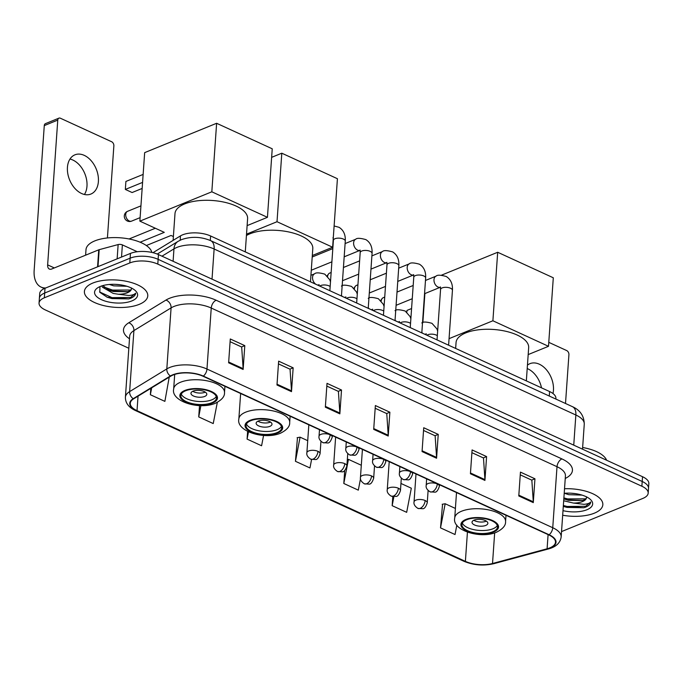 <?xml version="1.0" encoding="UTF-8"?>
<svg xmlns="http://www.w3.org/2000/svg" width="683" height="683" viewBox="0 0 683 683"><rect width="100%" height="100%" fill="white"/><g stroke="black" fill="none" stroke-linecap="round" stroke-linejoin="round"><path stroke-width="1.02" d="M152.966 252.693L180.483 235.883A19.85 8.546 4 0 1 182.609 234.832A19.85 8.546 4 0 1 210.612 235.985L549.584 391.547A19.85 8.546 4 0 1 555.902 398.428L555.86 399.06M561.528 531.587L642.891 498.402A19.85 8.546 -176 0 0 648.184 493.135L648.85 483.598A19.85 8.546 -176 0 0 642.541 476.717L158.465 254.571A19.85 8.546 -176 0 0 130.462 253.41L45.01 288.26A19.85 8.546 -176 0 0 39.716 293.536L39.383 298.3A19.85 8.546 -176 0 1 44.677 293.033A19.85 8.546 -176 0 0 39.383 298.3L39.051 303.073A19.85 8.546 -176 0 0 45.36 309.954L128.831 348.262M648.184 493.135A19.85 8.546 -176 0 0 641.875 486.245L157.799 264.099A19.85 8.546 -176 0 0 129.796 262.946L130.129 258.183L44.677 293.033L130.129 258.183A19.85 8.546 -176 0 1 158.132 259.335A19.85 8.546 -176 0 0 130.129 258.183L130.462 253.41M641.875 486.245L642.208 481.481L158.132 259.335L642.208 481.481A19.85 8.546 -176 0 1 648.517 488.371A19.85 8.546 -176 0 0 642.208 481.481L642.541 476.717M92.871 283.035A31.76 13.677 -176 0 0 84.402 291.47A31.76 13.677 -176 0 0 104.047 305.677A31.76 13.677 -176 0 0 139.298 304.336A31.76 13.677 -176 0 0 147.767 295.901A31.76 13.677 -176 0 0 128.131 281.695A31.76 13.677 -176 0 0 92.871 283.035A31.76 13.677 -176 0 0 84.402 291.47A31.76 13.677 -176 0 0 104.047 305.677A31.76 13.677 -176 0 0 139.298 304.336A31.76 13.677 -176 0 0 147.767 295.901A31.76 13.677 -176 0 0 128.131 281.695A31.76 13.677 -176 0 0 92.871 283.035M562.672 515.238A31.76 13.677 -176 0 0 594.355 513.172A31.76 13.677 -176 0 0 602.833 504.728A31.76 13.677 -176 0 0 564.525 488.738A31.76 13.677 -176 0 1 602.833 504.728A31.76 13.677 -176 0 1 594.355 513.172A31.76 13.677 -176 0 1 562.672 515.238M173.115 375.001A21.173 9.118 4 0 1 202.979 376.231L548.748 534.9A21.173 9.118 4 0 1 555.475 542.251A21.173 9.118 4 0 1 547.092 548.782L492.52 563.501A21.173 9.118 4 0 1 465.388 561.358L137.018 410.671A21.173 9.118 4 0 1 130.282 403.32A21.173 9.118 4 0 1 133.672 398.821L170.844 376.128A21.173 9.118 4 0 1 173.115 375.001M172.722 374.822A21.702 9.34 -176 0 0 170.4 375.974L133.228 398.676A21.702 9.34 -176 0 0 136.66 410.816L465.029 561.503A21.702 9.34 -176 0 0 492.836 563.706L547.416 548.987A21.702 9.34 -176 0 0 549.106 534.755L203.338 376.085A21.702 9.34 -176 0 0 172.722 374.822M520.258 474.847L531.844 480.166L533.295 501.809A5.293 3.15 114.7 0 1 533.286 502.611L534.951 478.783L520.446 472.124L518.781 495.96L533.286 502.611M531.707 480.106L534.951 478.783M471.893 452.658L483.487 457.977L484.93 479.62A5.293 3.15 114.7 0 1 484.93 480.422L486.595 456.585L472.09 449.935L470.425 473.763L484.93 480.422M483.351 457.909L486.595 456.585M423.537 430.461L435.131 435.78L436.574 457.422A5.293 3.15 114.7 0 1 436.574 458.233L438.238 434.397L423.725 427.737L422.06 451.574L436.574 458.233M434.994 435.72L438.238 434.397M230.103 341.696L241.688 347.015L243.139 368.658A5.293 3.15 114.7 0 1 243.131 369.46L244.796 345.632L230.291 338.973L228.626 362.801L243.131 369.46M241.551 346.955L244.796 345.632M278.459 363.885L290.053 369.204L291.496 390.847A5.293 3.15 114.7 0 1 291.496 391.649L293.161 367.821L278.647 361.162L276.982 384.999L291.496 391.649M289.916 369.144L293.161 367.821M326.815 386.083L338.409 391.402L339.852 413.044A5.293 3.15 114.7 0 1 339.852 413.847L341.517 390.01L327.012 383.359L325.347 407.188L339.852 413.847M338.273 391.333L341.517 390.01M375.18 408.272L386.766 413.591L388.217 435.233A5.293 3.15 114.7 0 1 388.209 436.036L389.873 412.208L375.368 405.548L373.703 429.376L388.209 436.036M386.629 413.531L389.873 412.208M129.796 262.946L44.344 297.797A19.85 8.546 -176 0 0 39.051 303.073M392.793 496.601L392.162 505.676L406.667 512.335L411.32 488.208L400.955 483.453M442.558 504.208L440.518 527.874L455.032 534.533L456.842 525.107M247.622 431.443L247.084 439.101L261.589 445.76L263.578 435.447M199.521 405.591L198.727 416.912L213.233 423.571L217.322 402.355M150.815 388.354L150.362 394.723L164.876 401.373L169.222 377.118M344.719 470.382L343.805 483.487L358.31 490.146L360.513 478.698M297.481 437.632L295.44 461.298L309.954 467.949L311.576 459.522M307.726 440.672L300.093 437.171L297.096 437.701M295.44 461.298L300.093 437.171M247.084 439.101L248.475 431.869M198.727 416.912L200.896 405.625M150.362 394.723L151.694 387.816M361.307 465.26L348.45 459.36L347.323 459.565M343.805 483.487L348.45 459.36M392.162 505.676L393.895 496.686M455.399 508.442L445.171 503.747L442.174 504.276M440.518 527.874L445.171 503.747M151.857 252.437A33.083 14.241 -176 0 0 129.539 239.059A33.083 14.241 -176 0 0 94.826 240.886A33.083 14.241 -176 0 0 85.998 249.671L85.614 255.177M126.961 286.279L113.719 285.844L109.374 284.461M120.9 284.888L115.905 284.376M99.949 286.612L99.82 292.281L107.257 297.267L128.617 298.932L130.47 298.369C133.766 296.985 135.499 295.244 135.678 293.144C134.782 294.373 132.536 295.158 128.925 295.5L118.347 294.236A14.958 6.437 -176 0 0 127.431 292.742A14.958 6.437 -176 0 0 131.418 288.772A14.958 6.437 -176 0 0 131.367 288.004M118.347 294.236L113.19 293.417L102.348 287.142L101.844 285.895M131.341 287.885C131.734 289.507 130.453 290.779 127.508 291.701L113.327 291.521L109.656 290.403L102.723 285.631M100.324 286.45A21.574 9.289 -176 0 0 97.481 287.944A21.574 9.289 -176 0 0 103.261 300.435A21.574 9.289 -176 0 0 131.853 300.921A21.574 9.289 -176 0 0 135.311 290.591A21.574 9.289 -176 0 0 100.324 286.45M99.598 291.948L112.012 297.634L130.53 297.481L135.678 293.144M130.718 290.027L112.541 290.07L103.91 287.014M128.737 298.906L111.944 298.582L106.975 297.156M127.687 291.65L112.473 291.009L108.537 289.951M69.982 159.045A21.173 14.377 -112.2 0 1 72.833 160.027A21.173 14.377 -112.2 0 1 84.436 194.476M84.248 155.365A21.173 14.377 67.8 0 0 74.917 154.828A21.173 14.377 67.8 0 0 67.779 173.559A21.173 14.377 67.8 0 0 81.584 193.502A21.173 14.377 67.8 0 0 90.916 194.04A21.173 14.377 67.8 0 0 98.045 175.309A21.173 14.377 67.8 0 0 84.248 155.365M137.292 251.737L122.377 244.898L121.531 257.056M45.735 287.97A26.466 15.735 114.7 0 1 41.1 287.099A26.466 15.735 114.7 0 1 34.15 270.374L44.275 125.595A3.313 2.245 -112.2 0 1 45.445 123.64L58.934 118.142A3.313 2.245 67.8 0 0 57.765 120.097L47.639 264.876A6.617 3.936 -65.3 0 0 49.381 269.059A6.617 3.936 -65.3 0 0 51.72 269L98.753 249.824A3.313 1.426 4 0 1 99.18 249.679L118.142 244.565A3.313 1.426 4 0 1 122.377 244.898M107.419 237.957L113.865 145.838A3.313 2.245 67.8 0 0 111.653 141.748L60.394 118.227A3.313 2.245 67.8 0 0 58.934 118.142M185.614 390.778A17.869 7.692 -176 0 0 180.841 395.517A17.869 7.692 -176 0 0 191.897 403.508A17.869 7.692 -176 0 0 211.721 402.757A17.869 7.692 -176 0 0 216.494 398.01A17.869 7.692 -176 0 0 205.438 390.019A17.869 7.692 -176 0 0 185.614 390.778M181.285 394.057A17.869 7.692 -176 0 0 193.741 400.878A17.869 7.692 -176 0 0 211.935 399.777A17.869 7.692 -176 0 0 216.255 396.499M245.282 251.899L247.605 218.654A36.395 15.666 -176 0 0 225.1 202.381A36.395 15.666 -176 0 0 184.7 203.91A36.395 15.666 -176 0 0 174.993 213.574L173.115 240.382M193.076 391.128A7.94 3.415 -176 0 0 190.958 393.237A7.94 3.415 -176 0 0 195.867 396.789A7.94 3.415 -176 0 0 204.678 396.447A7.94 3.415 -176 0 0 206.795 394.339A7.94 3.415 -176 0 0 201.886 390.787A7.94 3.415 -176 0 0 193.076 391.128M192.751 391.265A7.94 3.415 -176 0 0 204.968 392.281A7.94 3.415 -176 0 0 205.293 392.144M142.576 182.404L125.339 189.43L125.903 181.447L143.131 174.421M140.117 242.209L164.287 232.357L139.87 221.147L144.659 152.633L216.622 123.282L272.235 148.8L267.437 217.322L247.118 225.612M142.149 188.44L132.109 192.538L125.339 189.43M173.388 236.531L171.057 235.464L146.35 245.539M267.437 217.322L211.824 191.803L216.622 123.282M139.87 221.147L211.824 191.803M155.34 228.25L129.07 238.965M250.798 420.694A17.869 7.692 -176 0 0 246.034 425.432A17.869 7.692 -176 0 0 257.081 433.423A17.869 7.692 -176 0 0 276.914 432.672A17.869 7.692 -176 0 0 281.678 427.925A17.869 7.692 -176 0 0 270.63 419.934A17.869 7.692 -176 0 0 250.798 420.694M246.478 423.972A17.869 7.692 -176 0 0 258.934 430.794A17.869 7.692 -176 0 0 277.119 429.692A17.869 7.692 -176 0 0 281.447 426.414M310.466 281.814L312.797 248.569A36.395 15.666 -176 0 0 290.284 232.297A36.395 15.666 -176 0 0 249.893 233.825A36.395 15.666 -176 0 0 246.426 235.507M258.259 421.044A7.94 3.415 -176 0 0 256.142 423.153A7.94 3.415 -176 0 0 261.051 426.704A7.94 3.415 -176 0 0 269.87 426.363A7.94 3.415 -176 0 0 271.988 424.254A7.94 3.415 -176 0 0 267.07 420.702A7.94 3.415 -176 0 0 258.259 421.044M257.943 421.18A7.94 3.415 -176 0 0 270.161 422.196A7.94 3.415 -176 0 0 270.477 422.06M271.638 157.346L281.806 153.197L337.419 178.715L332.63 247.237L312.31 255.527M332.63 247.237L277.016 221.719L281.806 153.197M246.52 234.149L277.016 221.719M466.677 519.754A17.869 7.692 -176 0 0 461.904 524.501A17.869 7.692 -176 0 0 472.96 532.492A17.869 7.692 -176 0 0 492.785 531.741A17.869 7.692 -176 0 0 497.557 526.994A17.869 7.692 -176 0 0 486.501 519.003A17.869 7.692 -176 0 0 466.677 519.754M462.348 523.033A17.869 7.692 -176 0 0 474.805 529.854A17.869 7.692 -176 0 0 492.998 528.762A17.869 7.692 -176 0 0 497.318 525.483M526.345 380.875L528.668 347.638A36.395 15.666 -176 0 0 506.163 331.357A36.395 15.666 -176 0 0 465.763 332.894A36.395 15.666 -176 0 0 456.056 342.559L455.646 348.432M474.139 520.105A7.94 3.415 -176 0 0 472.021 522.213A7.94 3.415 -176 0 0 476.93 525.765A7.94 3.415 -176 0 0 485.741 525.432A7.94 3.415 -176 0 0 487.858 523.323A7.94 3.415 -176 0 0 482.949 519.772A7.94 3.415 -176 0 0 474.139 520.105M473.814 520.241A7.94 3.415 -176 0 0 486.031 521.266A7.94 3.415 -176 0 0 486.356 521.12M406.846 312.174L406.966 310.424L411.576 308.545M441.542 275.155L497.685 252.266L553.298 277.785L548.5 346.307L528.181 354.588M422.854 322.589L424.886 293.57M548.5 346.307L492.895 320.779L497.685 252.266M449.055 338.657L492.895 320.779M410.227 316.852L411.012 316.528M327.618 276.393A5.959 4.047 -112.2 0 1 328.438 274.096A5.959 4.047 -112.2 0 1 329.701 273.08L331.144 272.491M354.409 288.687A5.959 4.047 -112.2 0 1 355.228 286.39A5.959 4.047 -112.2 0 1 356.492 285.374L357.935 284.785M381.199 300.981A5.959 4.047 -112.2 0 1 382.019 298.684A5.959 4.047 -112.2 0 1 383.283 297.668L384.725 297.079M527.208 368.555A21.173 14.377 -112.2 0 1 527.891 368.854A21.173 14.377 -112.2 0 1 541.508 387.833M552.991 393.536A21.173 14.377 67.8 0 0 539.305 364.193A21.173 14.377 67.8 0 0 529.982 363.655A21.173 14.377 67.8 0 0 527.447 365.166M565.507 403.491L568.922 354.665A3.313 2.245 67.8 0 0 566.711 350.575L548.782 342.345M606.598 460.214A33.083 14.241 -176 0 0 582.633 447.51M582.018 495.107L568.777 494.68L564.44 493.288M575.957 493.724L570.962 493.203M563.287 506.445L583.675 507.759L585.527 507.196C588.823 505.813 590.556 504.071 590.735 501.971C589.847 503.2 587.593 503.994 583.982 504.327L573.404 503.064A14.958 6.437 -176 0 0 582.488 501.57A14.958 6.437 -176 0 0 586.484 497.6A14.958 6.437 -176 0 0 586.424 496.831M573.404 503.064L563.688 500.767M586.398 496.712C586.791 498.334 585.51 499.606 582.565 500.528L568.384 500.349L563.817 498.872M562.997 510.662A21.574 9.289 -176 0 0 586.91 509.749A21.574 9.289 -176 0 0 590.368 499.418A21.574 9.289 -176 0 0 564.209 493.314M563.355 505.471L567.069 506.462L585.587 506.316L590.735 501.971M585.775 498.855L567.599 498.897L563.885 497.907M583.794 507.734L567.001 507.409L563.287 506.419M582.744 500.477L567.53 499.845L563.817 498.846M180.184 240.211L180.483 235.883M210.296 240.484L210.612 235.985M549.277 396.038L549.584 391.547M573.746 445.145L575.854 414.999A13.233 7.872 -65.3 0 0 572.38 406.641C580.166 410.124 584.136 415.973 584.264 424.186A26.466 11.398 -176 0 0 575.854 414.999L214.129 249.005A26.466 11.398 -176 0 0 176.795 247.459A26.466 11.398 -176 0 0 173.96 248.868L173.098 261.282M212.02 279.142L214.129 249.005A13.233 7.872 -65.3 0 0 210.654 240.647L572.38 406.641M45.01 288.26L44.344 297.797M158.465 254.571L157.799 264.099M157.278 254.059L178.152 241.312A13.233 10.219 58.6 0 0 173.96 248.868L161.982 256.185M129.488 338.785A33.083 14.241 4 0 1 128.771 322.777L165.952 300.076A33.083 14.241 4 0 1 216.161 300.238L561.921 458.916A6.617 3.936 -65.3 0 0 557.012 466.702L211.243 308.033A26.466 11.398 -176 0 0 173.909 306.488A26.466 11.398 -176 0 0 171.083 307.896L133.902 330.598A26.466 11.398 -176 0 0 129.668 336.224L129.676 336.164M561.921 458.916A33.083 14.241 4 0 1 565.242 478.459M565.422 475.889A26.466 11.398 -176 0 0 557.012 466.702L552.743 527.72A26.466 11.398 4 0 1 561.161 536.898L565.43 475.829M136.66 410.816A6.617 3.936 -65.3 0 1 135.558 410.594C128.728 407.461 125.348 403.004 125.407 397.233A26.466 11.398 4 0 1 129.633 391.615L166.814 368.914A26.466 11.398 4 0 1 169.64 367.505A26.466 11.398 4 0 1 206.975 369.042A6.617 3.936 114.7 0 1 203.338 376.085M170.4 375.974A6.617 5.105 58.6 0 1 166.814 368.914L171.083 307.896A6.617 5.105 -121.4 0 0 165.952 300.076M465.029 561.503A6.617 3.936 114.7 0 1 463.928 561.289C473.558 565.251 483.53 566.045 493.852 563.671L548.423 548.953C556.107 546.878 560.35 542.865 561.161 536.898M492.836 563.706A6.617 3.739 74.9 0 0 493.852 563.671M128.771 322.777A6.617 5.105 -121.4 0 1 133.902 330.598L129.633 391.615A6.617 5.105 58.6 0 0 133.228 398.676M547.416 548.987A6.617 3.739 74.9 0 0 548.423 548.953M549.106 534.755A6.617 3.936 -65.3 0 0 552.743 527.72L206.975 369.042L211.243 308.033A6.617 3.936 -65.3 0 1 216.161 300.238M465.388 561.358L467.428 532.177M492.52 563.501L494.663 532.885M547.092 548.782L548.09 534.601M137.018 410.671L138.034 396.166M388.217 435.233L373.755 428.6M339.852 413.044L325.398 406.402M291.496 390.847L277.042 384.213M243.139 368.658L228.677 362.024M436.574 457.422L422.12 450.789M484.93 479.62L470.476 472.986M533.295 501.809L518.832 495.175M54.324 267.941L47.639 264.876M97.567 266.831L98.753 249.824M57.765 120.097L44.275 125.595M99.18 249.679L97.993 266.66M117.143 258.848L118.142 244.565M212.447 403.09A18.859 8.119 -176 0 0 211.482 391.538A18.859 8.119 -176 0 0 184.888 390.445A18.859 8.119 -176 0 0 185.853 401.997A18.859 8.119 -176 0 0 212.447 403.09M180.466 382.267A25.476 10.971 4 0 1 208.742 381.191A25.476 10.971 4 0 1 224.502 392.588C224.792 396.49 221.744 400.05 215.367 403.26C199.342 410.235 170.699 401.288 173.67 389.028A25.476 10.971 4 0 1 180.466 382.267M140.937 205.873L127.584 211.312A5.293 3.594 67.8 0 0 125.715 214.445A5.293 3.594 67.8 0 0 129.249 220.985A5.293 3.594 67.8 0 0 131.588 221.121L140.109 217.638M277.639 433.005A18.859 8.119 -176 0 0 276.675 421.454A18.859 8.119 -176 0 0 250.072 420.361A18.859 8.119 -176 0 0 251.037 431.912A18.859 8.119 -176 0 0 277.639 433.005M245.649 412.182A25.476 10.971 4 0 1 273.934 411.106A25.476 10.971 4 0 1 289.686 422.504C289.976 426.405 286.937 429.966 280.551 433.176C264.534 440.151 235.891 431.204 238.854 418.944A25.476 10.971 4 0 1 245.649 412.182M493.51 532.074A18.859 8.119 -176 0 0 492.545 520.523A18.859 8.119 -176 0 0 465.951 519.422A18.859 8.119 -176 0 0 466.916 530.973A18.859 8.119 -176 0 0 493.51 532.074M461.529 511.243A25.476 10.971 4 0 1 489.805 510.175A25.476 10.971 4 0 1 505.565 521.564C505.855 525.475 502.808 529.026 496.43 532.245C480.405 539.22 451.762 530.273 454.733 518.013A25.476 10.971 4 0 1 461.529 511.243M330.137 434.789A6.617 2.852 -176 0 0 320.797 434.405A6.617 2.852 -176 0 0 319.038 436.164C318.534 438.435 319.815 440.595 322.88 442.635A6.617 3.936 -65.3 0 0 325.219 442.584A6.617 3.936 114.7 0 0 330.137 434.789A6.617 2.852 -176 0 1 332.237 437.086C330.828 441.286 329.257 443.25 327.524 442.968L322.88 442.635M341.44 296.021L345.274 241.133A5.959 2.561 -176 0 0 343.651 239.195A5.959 2.561 -176 0 0 334.986 238.726A5.959 2.561 -176 0 0 333.398 240.305L333.022 237.522M356.927 447.083A6.617 2.852 -176 0 0 347.587 446.699A6.617 2.852 -176 0 0 345.829 448.458C345.325 450.729 346.605 452.889 349.67 454.929A6.617 3.936 -65.3 0 0 352.01 454.878A6.617 3.936 114.7 0 0 356.927 447.083A6.617 2.852 -176 0 1 359.027 449.38C357.619 453.58 356.048 455.544 354.315 455.262L349.67 454.929M368.231 308.315L372.064 253.427A5.959 2.561 -176 0 0 370.442 251.489A5.959 2.561 -176 0 0 361.777 251.02A5.959 2.561 -176 0 0 360.189 252.599L360.078 250.021M344.181 256.817L360.026 250.354A5.959 4.047 -112.2 0 1 357.593 250.132A5.959 4.047 -112.2 0 1 357.32 249.995A5.959 4.047 -112.2 0 1 353.683 244.343A5.959 4.047 -112.2 0 1 355.715 239.255C356.885 237.915 360.274 238.034 365.875 239.613C370.374 242.465 372.44 247.067 372.064 253.427M383.718 459.377A6.617 2.852 -176 0 0 374.378 458.993A6.617 2.852 -176 0 0 372.619 460.752C372.115 463.023 373.396 465.183 376.461 467.223A6.617 3.936 -65.3 0 0 378.8 467.172A6.617 3.936 114.7 0 0 383.718 459.377A6.617 2.852 -176 0 1 385.818 461.674C384.409 465.874 382.839 467.838 381.105 467.556L376.461 467.223M395.022 320.609L398.855 265.721A5.959 2.561 -176 0 0 397.233 263.783A5.959 2.561 -176 0 0 388.567 263.314A5.959 2.561 -176 0 0 386.979 264.893L386.868 262.315M370.971 269.111L386.817 262.648A5.959 4.047 -112.2 0 1 384.384 262.426A5.959 4.047 -112.2 0 1 384.111 262.289A5.959 4.047 -112.2 0 1 380.474 256.637A5.959 4.047 -112.2 0 1 382.506 251.549C383.675 250.209 387.065 250.328 392.665 251.916C397.164 254.759 399.231 259.361 398.855 265.721M410.509 471.671A6.617 2.852 -176 0 0 401.177 471.287A6.617 2.852 -176 0 0 399.41 473.046C398.906 475.317 400.187 477.477 403.252 479.517A6.617 3.936 -65.3 0 0 405.591 479.466A6.617 3.936 114.7 0 0 410.509 471.671A6.617 2.852 -176 0 1 412.609 473.968C411.2 478.168 409.629 480.132 407.896 479.85L403.252 479.517M421.812 332.903L425.646 278.015A5.959 2.561 -176 0 0 424.023 276.077A5.959 2.561 -176 0 0 415.358 275.608A5.959 2.561 -176 0 0 413.77 277.187L413.659 274.609M397.762 281.413L413.608 274.942A5.959 4.047 -112.2 0 1 411.175 274.72A5.959 4.047 -112.2 0 1 410.901 274.583A5.959 4.047 -112.2 0 1 407.264 268.931A5.959 4.047 -112.2 0 1 409.296 263.843C410.466 262.503 413.855 262.622 419.456 264.21C423.955 267.053 426.021 271.655 425.646 278.015M437.299 483.965A6.617 2.852 -176 0 0 427.968 483.581A6.617 2.852 -176 0 0 426.201 485.34C425.697 487.611 426.977 489.771 430.042 491.811A6.617 3.936 -65.3 0 0 432.382 491.76A6.617 3.936 114.7 0 0 437.299 483.965A6.617 2.852 -176 0 1 439.4 486.262C437.991 490.462 436.42 492.426 434.687 492.144L430.042 491.811M448.603 345.205L452.436 290.309A5.959 2.561 -176 0 0 450.814 288.38A5.959 2.561 -176 0 0 442.149 287.902A5.959 2.561 -176 0 0 440.561 289.481L440.45 286.903M424.553 293.707L440.398 287.236A5.959 4.047 -112.2 0 1 437.965 287.014A5.959 4.047 -112.2 0 1 437.692 286.877A5.959 4.047 -112.2 0 1 434.055 281.225A5.959 4.047 -112.2 0 1 436.087 276.137C437.257 274.797 440.646 274.916 446.247 276.504C450.746 279.347 452.812 283.949 452.436 290.309M317.979 451.352A6.617 2.852 -176 0 0 308.648 450.968A6.617 2.852 -176 0 0 306.88 452.727C306.385 454.998 307.666 457.158 310.722 459.198A6.617 3.936 -65.3 0 0 313.07 459.147A6.617 3.936 114.7 0 0 317.979 451.352A6.617 2.852 -176 0 1 320.088 453.649C318.679 457.849 317.108 459.813 315.375 459.531L310.722 459.198M330.162 286.519A5.959 2.561 -176 0 0 329.377 286.032A5.959 2.561 -176 0 0 320.711 285.554A5.959 2.561 -176 0 0 319.772 286.083M315.828 284.273A5.959 4.047 -112.2 0 1 312.549 277.307A5.959 4.047 -112.2 0 1 314.658 273.789C315.828 272.449 319.217 272.577 324.818 274.156L329.735 279.697L330.487 281.857M318.022 285.281L318.97 284.896A5.959 4.047 -112.2 0 1 317.245 284.922M344.77 463.646A6.617 2.852 -176 0 0 335.438 463.262A6.617 2.852 -176 0 0 333.671 465.021C333.176 467.292 334.457 469.452 337.513 471.501A6.617 3.936 -65.3 0 0 339.861 471.441A6.617 3.936 114.7 0 0 344.77 463.646A6.617 2.852 -176 0 1 346.879 465.943C345.47 470.143 343.899 472.107 342.166 471.825L337.513 471.501M356.953 298.812A5.959 2.561 -176 0 0 356.167 298.326A5.959 2.561 -176 0 0 347.502 297.848A5.959 2.561 -176 0 0 346.563 298.377M342.618 296.567A5.959 4.047 -112.2 0 1 341.466 295.56M344.821 297.575L345.76 297.19A5.959 4.047 -112.2 0 1 344.036 297.216M371.561 475.94A6.617 2.852 -176 0 0 362.229 475.556A6.617 2.852 -176 0 0 360.462 477.315C359.967 479.586 361.247 481.746 364.304 483.795A6.617 3.936 -65.3 0 0 366.651 483.735A6.617 3.936 114.7 0 0 371.561 475.94A6.617 2.852 -176 0 1 373.669 478.237C372.261 482.437 370.69 484.401 368.957 484.119L364.304 483.795M383.744 311.106A5.959 2.561 -176 0 0 382.967 310.62A5.959 2.561 -176 0 0 374.301 310.142A5.959 2.561 -176 0 0 373.353 310.671M369.409 308.861A5.959 4.047 -112.2 0 1 368.265 307.862M371.612 309.869L372.551 309.484A5.959 4.047 -112.2 0 1 370.826 309.51M398.36 488.234A6.617 2.852 -176 0 0 389.02 487.85A6.617 2.852 -176 0 0 387.261 489.609C386.757 491.88 388.038 494.04 391.094 496.089A6.617 3.936 -65.3 0 0 393.442 496.029A6.617 3.936 114.7 0 0 398.36 488.234A6.617 2.852 -176 0 1 400.46 490.531C399.051 494.74 397.48 496.695 395.747 496.413L391.094 496.089M410.534 323.401A5.959 2.561 -176 0 0 409.757 322.914A5.959 2.561 -176 0 0 401.092 322.436A5.959 2.561 -176 0 0 400.144 322.965M396.2 321.155A5.959 4.047 -112.2 0 1 395.056 320.156M398.402 322.163L399.342 321.778A5.959 4.047 -112.2 0 1 397.617 321.804M425.15 500.528A6.617 2.852 -176 0 0 415.81 500.144A6.617 2.852 -176 0 0 414.052 501.903C413.548 504.174 414.829 506.334 417.885 508.383A6.617 3.936 -65.3 0 0 420.233 508.323A6.617 3.936 114.7 0 0 425.15 500.528A6.617 2.852 -176 0 1 427.251 502.825C425.842 507.034 424.271 508.989 422.538 508.707L417.885 508.383M437.325 335.695A5.959 2.561 -176 0 0 436.548 335.208A5.959 2.561 -176 0 0 427.882 334.73A5.959 2.561 -176 0 0 426.935 335.259M422.99 333.449A5.959 4.047 -112.2 0 1 421.846 332.45M425.193 334.457L426.132 334.072A5.959 4.047 -112.2 0 1 424.408 334.098M178.152 241.312L181.465 239.648C191.18 236.275 200.913 236.608 210.654 240.647M584.264 424.186L582.522 449.166M135.558 410.594L463.928 561.289M125.407 397.233L129.668 336.224M44.31 288.567L41.1 287.099M224.938 386.305L224.502 392.588M174.694 374.429L173.67 389.028M127.584 211.312A5.293 5.293 0 0 0 127.379 221.027A5.293 5.293 0 0 0 131.588 221.121M290.121 416.22L289.686 422.504M240.638 393.51L238.854 418.944M506.001 515.289L505.565 521.564M456.509 492.58L454.733 518.013M334.115 225.971L339.084 227.319C343.583 230.171 345.649 234.773 345.274 241.133M332.339 435.592L332.237 437.086M329.872 290.71L333.398 240.305M319.49 429.692L319.038 436.164M359.13 447.886L359.027 449.38M331.887 261.837L311.277 270.237M356.663 303.013L360.189 252.599M346.281 441.986L345.829 448.458M355.715 239.255L345.103 243.575M332.817 248.595L312.208 256.996M385.921 460.18L385.818 461.674M358.677 274.131L342.507 280.722M383.453 315.307L386.979 264.893M373.072 454.28L372.619 460.752M382.506 251.549L371.894 255.877M359.608 260.889L343.438 267.48M327.123 275.881L328.438 274.096M412.711 472.474L412.609 473.968M385.468 286.425L369.298 293.016M410.244 327.601L413.77 277.187M399.862 466.583L399.41 473.046M409.296 263.843L398.684 268.171M386.399 273.183L370.229 279.774M353.914 288.175L355.228 286.39M439.502 484.776L439.4 486.262M412.259 298.719L396.089 305.31M437.035 339.895L440.561 289.481M426.653 478.877L426.201 485.34M436.087 276.137L425.475 280.465M413.189 285.477L397.019 292.068M380.704 300.469L382.019 298.684M319.123 285.784L319.021 284.563M320.95 441.295L320.088 453.649M314.658 273.789L310.927 275.309M308.836 424.809L306.88 452.727M345.914 298.078L345.811 296.857M341.449 286.083C342.618 284.743 346.008 284.871 351.608 286.45L356.526 291.991L357.277 294.151M347.741 453.589L346.879 465.943M335.626 437.103L333.671 465.021M372.705 310.372L372.602 309.151M368.239 298.377C369.409 297.037 372.798 297.165 378.399 298.744L383.317 304.285L384.068 306.445M374.532 465.883L373.669 478.237M362.417 449.397L360.462 477.315M399.495 322.666L399.393 321.445M395.03 310.671C396.2 309.331 399.589 309.459 405.19 311.038L410.107 316.579L410.859 318.739M401.322 478.177L400.46 490.531M389.208 461.691L387.261 489.609M426.286 334.96L426.183 333.739M421.821 322.965C422.99 321.633 426.38 321.753 431.98 323.332L436.898 328.873L437.649 331.033M428.113 490.471L427.251 502.825M415.998 473.985L414.052 501.903"/></g></svg>
